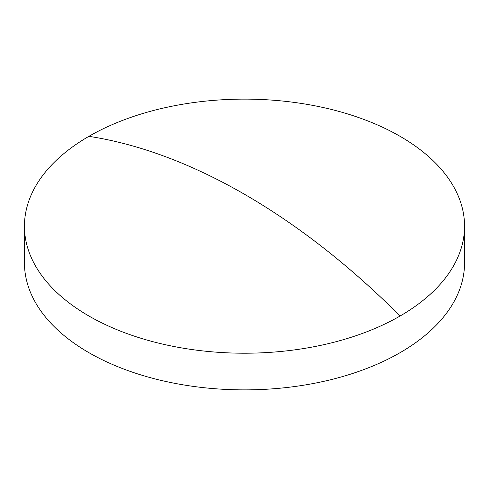 <?xml version="1.0" encoding="UTF-8"?>
<svg xmlns="http://www.w3.org/2000/svg" width="489" height="489" viewBox="0 0 489 489"><rect width="100%" height="100%" fill="white"/><g stroke="black" fill="none" stroke-linecap="round" stroke-linejoin="round"><path stroke-width="0.73" d="M464.55 226.169L464.55 262.831A220.05 127.042 180 0 1 400.1 352.667A220.05 127.042 180 0 1 88.9 352.667A220.05 127.042 180 0 1 24.45 262.831L24.45 226.169A220.05 127.042 180 0 1 88.9 136.333A220.05 127.042 180 0 1 400.1 136.333A220.05 127.042 180 0 1 464.55 226.169A220.05 127.042 180 0 1 400.1 316.004A220.05 127.042 180 0 1 88.9 316.004A220.05 127.042 180 0 1 24.45 226.169M88.9 136.333A639.355 369.134 60 0 1 400.1 316.004"/></g></svg>
